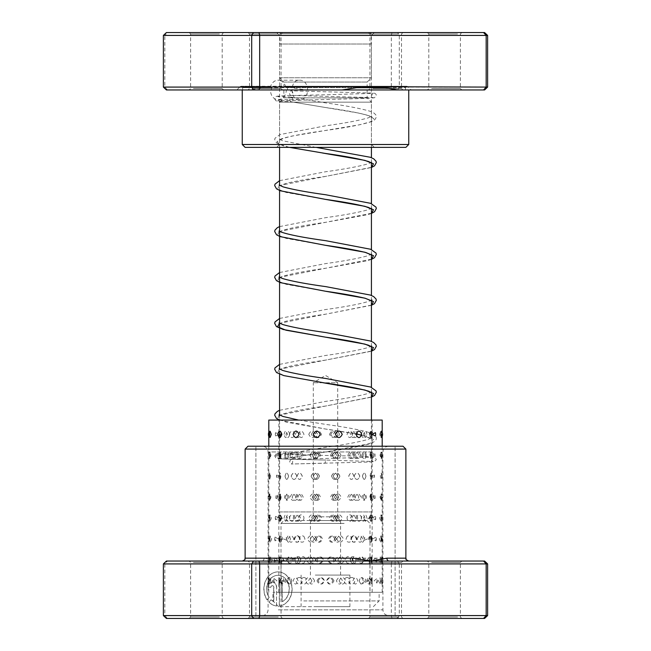 <?xml version="1.0" encoding="UTF-8"?>
<svg xmlns="http://www.w3.org/2000/svg" width="651" height="651" viewBox="0 0 651 651"><rect width="100%" height="100%" fill="white"/><g stroke="black" fill="none" stroke-linecap="round" stroke-linejoin="round"><path stroke-width="0.49" stroke-dasharray="3.25 2.44" d="M369.996 32.55L281.004 32.55L369.996 32.55L371.143 33.697L279.857 33.697L371.143 33.697L371.143 44.032L279.857 44.032L371.143 44.032M281.004 32.55L279.857 33.697L279.857 44.032M311.145 520.54L313.302 516.813L337.698 516.813L337.698 382.755L313.302 382.755L337.698 382.755L325.5 375.424L313.302 382.755L313.302 516.813L337.698 516.813L339.855 520.54L311.145 520.54L339.855 520.54M279.572 415.004L279.572 511.93L371.428 511.93L279.572 511.93A8.609 8.609 0 0 0 288.181 520.54L362.819 520.54L288.181 520.54M371.428 420.074L371.428 511.93A8.609 8.609 0 0 1 362.819 520.54M371.428 392.455L371.428 387.345M371.428 346.527L371.428 341.417M371.428 300.599L371.428 295.489M371.428 254.671L371.428 249.561M371.428 208.743L371.428 203.633M371.428 162.815L371.428 157.705M371.428 147.37L371.428 102.158L279.572 102.158L371.428 102.158L367.123 97.853L367.123 82.067L371.428 77.762L371.428 44.032L279.572 44.032L371.428 44.032M279.572 374.187L279.572 369.076M279.572 190.474L279.572 185.356M279.572 147.37L279.572 102.158L283.877 97.853L367.123 97.853L283.877 97.853L283.877 82.067L367.123 82.067L283.877 82.067L279.572 77.762L371.428 77.762L279.572 77.762L279.572 44.032M265.925 618.45L397.981 618.45L265.925 618.45M382.715 615.577L255.892 615.577L382.715 615.577M269.172 597.39L267.17 599.823A17.105 14.062 -90 0 1 265.356 581.668A17.105 14.062 -90 0 1 278.058 571.895A17.105 14.062 -90 0 1 292.096 588.146A17.105 14.062 -90 0 1 279.466 606.016L279.466 582.157L282.274 582.157L282.274 601.687A13.687 11.246 90 0 0 289.101 586.388A13.687 11.246 90 0 0 278.058 575.313A13.687 11.246 90 0 0 267.952 582.979A13.687 11.246 90 0 0 269.172 597.39L269.009 597.39A13.687 11.246 -90 0 1 267.789 582.979A13.687 11.246 -90 0 1 277.896 575.313A13.687 11.246 -90 0 1 288.93 586.388A13.687 11.246 -90 0 1 282.111 601.687L282.111 582.157L279.295 582.157L279.295 606.016A17.105 14.062 90 0 0 291.933 588.146A17.105 14.062 90 0 0 277.896 571.895A17.105 14.062 90 0 0 265.193 581.668A17.105 14.062 90 0 0 267.008 599.823L269.009 597.39M276.488 587.292A5.135 4.215 90 0 0 272.273 582.157A5.135 4.215 90 0 0 268.049 587.292L270.865 587.292A1.709 1.408 -90 0 1 273.672 587.292L273.672 601.687A13.687 11.246 -90 0 1 270.995 599.807L268.993 602.24A17.105 14.062 90 0 0 276.488 606.016L276.651 587.292L276.488 606.016M276.651 606.016A17.105 14.062 -90 0 1 269.156 602.24L271.158 599.807A13.687 11.246 90 0 0 273.835 601.687L273.835 587.292A1.709 1.408 90 0 0 271.028 587.292L268.212 587.292A5.135 4.215 -90 0 1 272.435 582.157L272.273 582.157M272.435 582.157A5.135 4.215 -90 0 1 276.651 587.292M484.58 561.04L297.523 561.04A2.873 0.968 -90 0 0 298.492 558.167L279.71 561.04L264.094 558.167L245.126 558.167M353.477 561.04L389.095 561.04M220.567 561.04L189.189 561.04L220.567 561.04M193.437 562.472L222.203 562.472L193.437 562.472M279.442 561.04L248.064 561.04L279.442 561.04M252.311 562.472L281.069 562.472L252.311 562.472M399.869 561.04L368.49 561.04L399.869 561.04M372.738 562.472L401.504 562.472L372.738 562.472M458.743 561.04L427.365 561.04L458.743 561.04M431.613 562.472L460.371 562.472L431.613 562.472M371.558 618.45L402.936 618.45L371.558 618.45M398.689 617.018L369.931 617.018L398.689 617.018M192.257 618.45L223.635 618.45L192.257 618.45M219.387 617.018L190.629 617.018L219.387 617.018M251.131 618.45L282.51 618.45L251.131 618.45M278.262 617.018L249.496 617.018L278.262 617.018M430.433 618.45L461.811 618.45L430.433 618.45M457.563 617.018L428.797 617.018L457.563 617.018M403.002 446.22L247.998 446.22M245.126 449.084L405.874 449.084M268.285 446.22L395.108 446.22L268.285 446.22M163.385 563.912L391.324 563.912L391.324 615.577L163.385 615.577M264.094 558.167A2.873 2.189 -90 0 1 261.905 561.04L167.445 561.04L164.833 563.912L164.833 615.577L167.445 618.45L484.58 618.45M487.615 615.577L391.324 615.577L391.983 618.45M391.983 561.04L391.324 563.912L399.307 563.912L399.307 615.577L397.631 618.45M397.631 561.04L399.307 563.912L487.615 563.912M167.445 561.04L166.42 561.04M166.42 618.45L167.445 618.45M273.599 446.22L388.655 446.22L273.599 446.22M377.401 615.577L262.345 615.577L377.401 615.577M291.2 459.403C289.296 460.941 289.321 462.47 291.274 464.008L291.298 464.008C293.178 462.47 293.153 460.941 291.2 459.403L373.308 457.189C372.339 455.985 370.891 461.535 373.308 461.494L325.98 460.07L324.898 463.227L291.274 464.008L371.29 461.982L374.284 461.681L376.286 459.687L375.082 457.279L373.967 456.937C369.41 456.318 345.225 455.887 326.265 455.472L277.692 454.032C279.043 453.544 280.052 458.475 277.692 458.337L291.379 457.686C289.361 456.156 289.272 454.626 291.103 453.096C293.121 454.626 293.219 456.156 291.379 457.686L277.936 458.28L280.711 458.882L325.98 460.07C305.034 459.622 281.102 459.183 277.033 458.581L275.926 458.239L274.714 455.838L275.861 454.154C277.155 453.706 275.048 453.633 291.07 453.096L291.103 453.096M361.614 435.161L373.422 439.36L369.833 443.559L325.638 451.965L291.42 457.686M289.516 147.37L283.169 145.775L276.431 142.829L274.689 139.648L274.982 138.256L280.036 134.554L325.272 125.871C344.591 123.185 358.839 120.541 368.027 117.929L371.867 116.122L371.867 117.229L368.368 115.536C359.311 112.9 344.965 110.214 325.321 107.496L291.005 101.743C293.031 100.205 293.121 98.675 291.282 97.145C289.264 98.675 289.166 100.205 291.005 101.743L359.678 113.233L370.256 116.106L374.016 118.978L370.386 121.851L359.922 124.715L291.819 136.092L281.159 138.915L277.009 141.731L279.971 144.546L289.622 147.362L322.514 153.001M316.101 147.37L282.591 140.762L279.133 139.086L279.133 140.193L285.643 137.589C295.302 135.229 308.647 132.853 325.663 130.46C346.495 127.62 361.582 124.732 370.924 121.786C373.91 121.029 375.708 119.328 376.311 116.684C376.644 115.805 375.757 114.519 373.633 112.843L370.281 111.337C360.76 108.481 345.909 105.665 325.712 102.899L291.282 97.145M291.152 90.831A2.295 1.627 -90 0 1 291.184 90.831A2.295 1.627 -90 0 1 292.779 93.15A2.295 1.627 -90 0 1 291.152 95.428A2.295 1.627 -90 0 1 291.119 95.428A2.295 1.627 -90 0 1 289.524 93.109A2.295 1.627 -90 0 1 291.152 90.831M279.417 415.216L277.554 418.658L286.147 422.108L325.345 429.001C342.361 431.393 355.698 433.769 365.357 436.121L371.867 438.733L371.867 437.627L368.409 439.303C359.344 441.956 344.957 444.641 325.248 447.375L291.07 453.096M366.887 434.339C365.895 430.067 364.796 430.067 363.6 434.339L363.616 434.86A6.03 6.03 0 0 1 363.6 434.339C364.788 438.603 365.886 438.603 366.887 434.339M363.616 433.81L363.6 434.339A6.03 6.03 0 0 1 363.616 433.81M374.895 456.685A6.03 6.03 0 0 0 375.066 455.261L374.895 453.837L371.306 455.261L374.895 456.685L375.057 455.261A6.03 6.03 0 0 0 374.895 453.837M366.423 455.261C365.382 450.997 364.251 450.997 363.014 455.261C364.243 459.533 365.382 459.533 366.423 455.261M374.366 477.273A6.03 6.03 0 0 0 374.463 476.19L374.366 475.108L370.582 476.19L374.366 477.273L374.463 476.19A6.03 6.03 0 0 0 374.366 475.108M365.935 476.19C364.853 471.918 363.681 471.918 362.412 476.19C363.681 480.462 364.853 480.462 365.935 476.19M373.837 497.12L373.82 496.607A6.03 6.03 0 0 1 373.837 497.12C372.6 492.791 371.265 492.791 369.833 497.12C371.265 501.441 372.6 501.441 373.837 497.12L373.82 497.624A6.03 6.03 0 0 0 373.837 497.12M365.423 497.12C364.308 492.848 363.103 492.848 361.793 497.12C363.095 501.384 364.308 501.384 365.423 497.12M373.194 518.041C371.908 513.72 370.533 513.72 369.068 518.041C370.541 522.371 371.916 522.371 373.194 518.041M364.902 518.041C363.746 513.777 362.501 513.777 361.159 518.041C362.493 522.314 363.746 522.314 364.902 518.041M372.527 538.971C371.208 534.642 369.792 534.642 368.287 538.971C369.792 543.292 371.208 543.292 372.527 538.971M364.357 538.971C363.168 534.699 361.883 534.699 360.508 538.971C361.883 543.243 363.16 543.243 364.357 538.971M371.843 559.901C370.476 555.572 369.019 555.572 367.481 559.901C369.027 564.222 370.484 564.222 371.843 559.901M363.795 559.901C362.566 555.628 361.248 555.628 359.84 559.901C361.248 564.165 362.566 564.165 363.795 559.901M371.135 580.822C369.727 576.501 368.238 576.501 366.651 580.822C368.238 585.143 369.735 585.143 371.135 580.822M363.217 580.822C361.956 576.55 360.605 576.55 359.157 580.822C361.004 576.501 362.786 576.501 364.495 580.822C362.778 585.143 360.996 585.143 359.14 580.822C360.597 585.094 361.948 585.094 363.217 580.822M381.632 437.586L381.632 431.092M371.973 434.339L371.461 431.108L370.997 434.339L371.461 437.562L371.973 434.339M381.82 455.261L381.47 452.046L380.599 455.261L381.47 458.483L381.82 455.261M371.876 455.261L371.265 452.071L370.769 455.261L371.265 458.459L371.876 455.261M381.673 476.19L381.283 473L380.306 476.19L381.283 479.38L381.673 476.19L381.299 479.388L380.33 476.19L381.299 472.992L381.689 476.19M371.754 476.19L371.037 473.033L370.517 476.19L371.037 479.348L371.754 476.19L371.054 479.356L370.541 476.19L371.054 473.025L371.77 476.19M381.494 497.12L381.071 493.963L379.981 497.12L381.071 500.277L381.494 497.12M371.615 497.12L370.777 494.003L370.248 497.12L370.777 500.237L371.615 497.12M381.291 518.041L380.843 514.925L379.631 518.041L380.843 521.166L381.291 518.041M371.461 518.041L370.5 514.974L369.955 518.041L370.5 521.109L371.461 518.041M381.063 538.971L380.599 535.895L379.264 538.971L380.599 542.047L381.063 538.971M371.273 538.971L370.191 535.952L369.638 538.971L370.191 541.982L371.273 538.971M380.811 559.901L380.33 556.865L378.866 559.901L380.33 562.928L380.811 559.901M371.07 559.901L369.866 556.947L369.304 559.901L369.866 562.846L371.07 559.901M380.534 580.822L380.038 577.844L378.443 580.822L380.038 583.801L380.534 580.822M370.85 580.822L369.508 577.942L368.954 580.822L369.508 583.711L370.85 580.822M379.663 434.339L380.868 431.214L381.315 434.339L380.868 437.464L379.663 434.339M369.98 434.339L370.525 431.263L371.469 434.339L370.525 437.407L369.98 434.339M380.013 455.261L381.095 452.103L381.51 455.261L381.095 458.426L380.013 455.261M370.273 455.261L370.801 452.144L371.631 455.261L370.801 458.385L370.273 455.261M380.623 497.12L381.486 493.889L381.486 500.342L380.623 497.12M370.785 497.12L371.282 493.914L371.884 497.12L371.282 500.318L370.785 497.12M380.9 518.041L381.649 514.795L381.649 521.296L380.9 518.041M371.013 518.041L371.477 514.811L371.981 518.041L371.477 521.272L371.013 518.041M381.144 538.971L381.787 535.7L381.787 542.242L381.144 538.971M371.225 538.971L371.656 535.716L371.656 542.226L371.225 538.971M381.364 559.901C381.738 555.572 381.991 555.572 382.129 559.901C381.991 564.222 381.73 564.222 381.364 559.901C381.738 555.572 381.991 555.572 382.129 559.901C381.991 564.222 381.73 564.222 381.364 559.901M371.412 559.901C371.754 555.628 371.99 555.628 372.103 559.901C371.99 564.165 371.754 564.165 371.412 559.901C371.754 555.628 371.99 555.628 372.103 559.901C371.99 564.165 371.754 564.165 371.412 559.901M381.559 580.822C381.877 576.501 382.088 576.501 382.17 580.822C382.08 585.143 381.877 585.143 381.559 580.822C381.877 576.501 382.088 576.501 382.17 580.822C382.08 585.143 381.877 585.143 381.559 580.822M371.575 580.822C371.876 576.55 372.063 576.55 372.136 580.822C372.063 585.094 371.876 585.094 371.575 580.822C371.876 576.55 372.063 576.55 372.136 580.822C372.063 585.094 371.876 585.094 371.575 580.822M369.133 434.339C370.606 430.01 371.973 430.01 373.251 434.339C371.973 438.66 370.606 438.66 369.133 434.339M361.215 434.339C362.55 430.067 363.795 430.067 364.951 434.339C363.803 438.603 362.558 438.603 361.215 434.339M369.898 455.261C371.33 450.94 372.657 450.94 373.894 455.261L373.869 455.846A6.03 6.03 0 0 0 373.894 455.261C372.657 459.59 371.33 459.59 369.898 455.261M373.869 454.675L373.894 455.261A6.03 6.03 0 0 0 373.869 454.675M361.85 455.261C363.152 450.997 364.357 450.997 365.471 455.261C364.365 459.533 363.152 459.533 361.85 455.261M370.647 476.19L374.415 475.067L374.415 477.313L370.647 476.19M362.461 476.19C363.73 471.918 364.902 471.918 365.976 476.19C364.902 480.462 363.73 480.462 362.461 476.19M371.363 497.12L374.943 495.663L374.943 498.568L371.363 497.12M363.063 497.12C364.291 492.848 365.423 492.848 366.464 497.12C365.431 501.384 364.3 501.384 363.063 497.12M372.071 518.041L375.456 516.341L375.456 519.742L372.071 518.041M363.649 518.041L363.681 517.431A6.03 6.03 0 0 0 363.649 518.041C364.837 513.777 365.935 513.777 366.928 518.041C365.935 522.314 364.845 522.314 363.649 518.041A6.03 6.03 0 0 0 363.673 518.652L363.649 518.041M372.746 538.971L375.952 537.059L375.952 540.875L372.746 538.971M364.324 537.783A6.03 6.03 0 0 0 364.21 538.971L364.324 537.783L367.376 538.971L364.324 540.159L364.21 538.971A6.03 6.03 0 0 0 364.324 540.159M373.405 559.901L376.441 557.817L376.441 561.976L373.405 559.901M364.951 558.363A6.03 6.03 0 0 0 364.755 559.901L364.951 558.363L367.807 559.901L364.951 561.431L364.755 559.901A6.03 6.03 0 0 0 364.951 561.431M374.04 580.822L376.905 578.593L376.905 583.052L374.04 580.822M365.545 579.024A6.03 6.03 0 0 0 365.276 580.822L365.545 579.024L368.214 580.822L365.545 582.621L365.292 580.822A6.03 6.03 0 0 0 365.545 582.621M351.963 434.339C354.014 430.01 355.999 430.01 357.92 434.339C355.991 438.66 354.006 438.66 351.963 434.339M347.016 434.339C348.871 430.067 350.677 430.067 352.419 434.339C350.677 438.603 348.879 438.603 347.016 434.339M353.029 455.261C355.055 450.94 357.017 450.94 358.913 455.261C357.008 459.59 355.047 459.59 353.029 455.261M347.894 455.261C349.733 450.997 351.507 450.997 353.224 455.261C351.516 459.533 349.733 459.533 347.894 455.261M354.079 476.19C356.081 471.869 358.017 471.869 359.881 476.19C358.009 480.511 356.073 480.511 354.079 476.19M348.765 476.19C350.58 471.918 352.329 471.918 354.022 476.19C352.337 480.462 350.588 480.462 348.765 476.19M355.12 497.12C357.098 492.791 359.002 492.791 360.833 497.12C358.994 501.441 357.09 501.441 355.12 497.12M349.62 497.12C351.41 492.848 353.143 492.848 354.803 497.12C353.143 501.384 351.418 501.384 349.62 497.12M356.146 518.041C358.099 513.72 359.97 513.72 361.777 518.041C359.962 522.371 358.091 522.371 356.146 518.041M350.466 518.041C352.24 513.777 353.941 513.777 355.576 518.041C353.941 522.314 352.24 522.314 350.466 518.041M357.163 538.971C359.083 534.642 360.931 534.642 362.697 538.971C360.923 543.292 359.075 543.292 357.163 538.971M351.304 538.971C353.045 534.699 354.722 534.699 356.325 538.971C354.73 543.243 353.054 543.243 351.304 538.971M358.156 559.901C360.052 555.572 361.866 555.572 363.608 559.901C361.858 564.222 360.044 564.222 358.156 559.901M352.134 559.901C353.843 555.628 355.495 555.628 357.065 559.901C355.503 564.165 353.851 564.165 352.134 559.901M352.94 580.822C354.632 576.55 356.252 576.55 357.798 580.822C356.26 585.094 354.64 585.094 352.94 580.822M330.765 434.339C333.084 430.01 335.379 430.01 337.657 434.339C335.371 438.66 333.076 438.66 330.765 434.339M329.536 434.339C331.636 430.067 333.719 430.067 335.786 434.339C333.727 438.611 331.644 438.611 329.536 434.339M331.969 455.261C334.28 450.94 336.575 450.94 338.837 455.261C336.567 459.59 334.272 459.59 331.969 455.261M330.529 455.261C332.62 450.997 334.695 450.997 336.762 455.261C334.704 459.533 332.628 459.533 330.529 455.261M333.174 476.19C335.477 471.869 337.755 471.869 340.009 476.19C337.747 480.511 335.468 480.511 333.174 476.19M331.522 476.19C333.605 471.918 335.68 471.918 337.723 476.19C335.688 480.462 333.613 480.462 331.522 476.19M334.37 497.12C336.665 492.791 338.935 492.791 341.181 497.12C338.927 501.441 336.657 501.441 334.37 497.12M332.506 497.12C334.59 492.848 336.648 492.848 338.683 497.12C336.657 501.384 334.598 501.384 332.506 497.12M335.566 518.041C337.853 513.72 340.115 513.72 342.345 518.041C340.107 522.371 337.845 522.371 335.566 518.041M333.491 518.041C335.566 513.777 337.617 513.777 339.635 518.041C337.625 522.314 335.574 522.314 333.491 518.041M336.754 538.971C339.033 534.642 341.279 534.642 343.492 538.971C341.27 543.292 339.025 543.292 336.754 538.971M334.468 538.971C336.534 534.699 338.577 534.699 340.587 538.971C338.585 543.243 336.543 543.243 334.468 538.971M337.942 559.901C340.213 555.572 342.442 555.572 344.639 559.901C342.434 564.222 340.204 564.222 337.942 559.901M335.444 559.901C337.503 555.628 339.529 555.628 341.523 559.901C339.537 564.165 337.511 564.165 335.444 559.901M339.122 580.822C341.376 576.501 343.598 576.501 345.779 580.822C343.59 585.143 341.368 585.143 339.122 580.822M336.421 580.822C338.463 576.55 340.473 576.55 342.459 580.822C340.481 585.094 338.471 585.094 336.421 580.822M308.761 434.339C310.999 430.01 313.253 430.01 315.54 434.339C313.245 438.66 310.991 438.66 308.761 434.339M311.447 434.339C313.465 430.067 315.515 430.067 317.598 434.339C315.523 438.611 313.473 438.611 311.447 434.339M309.925 455.261C312.171 450.94 314.441 450.94 316.736 455.261C314.433 459.59 312.163 459.59 309.925 455.261M312.399 455.261C314.433 450.997 316.492 450.997 318.583 455.261C316.5 459.533 314.433 459.533 312.399 455.261M311.088 476.19C313.351 471.869 315.637 471.869 317.932 476.19C315.629 480.511 313.343 480.511 311.088 476.19M313.359 476.19C315.401 471.918 317.468 471.918 319.568 476.19C317.476 480.462 315.409 480.462 313.359 476.19M312.268 497.12C314.539 492.791 316.834 492.791 319.136 497.12C316.817 501.441 314.531 501.441 312.268 497.12M314.327 497.12C316.378 492.848 318.453 492.848 320.561 497.12C318.461 501.384 316.386 501.384 314.327 497.12M313.448 518.041C315.735 513.72 318.03 513.72 320.341 518.041C318.022 522.371 315.719 522.371 313.448 518.041M315.296 518.041C317.354 513.777 319.446 513.777 321.553 518.041C319.454 522.314 317.363 522.314 315.296 518.041M314.636 538.971C316.931 534.642 319.234 534.642 321.553 538.971C319.226 543.292 316.915 543.292 314.636 538.971M316.272 538.971C318.339 534.699 320.43 534.699 322.546 538.971C320.438 543.243 318.347 543.243 316.272 538.971M315.825 559.901C318.127 555.572 320.438 555.572 322.758 559.901C320.43 564.222 318.119 564.222 315.825 559.901M317.249 559.901C319.332 555.628 321.423 555.628 323.539 559.901C321.431 564.165 319.34 564.165 317.249 559.901M317.021 580.822C319.332 576.501 321.651 576.501 323.97 580.822C321.643 585.143 319.324 585.143 317.021 580.822M318.233 580.822C320.316 576.55 322.416 576.55 324.54 580.822C322.424 585.094 320.325 585.094 318.233 580.822M289.304 434.339C291.111 430.01 292.991 430.01 294.944 434.339C292.991 438.66 291.119 438.66 289.304 434.339M295.497 434.339C297.125 430.067 298.833 430.067 300.607 434.339C298.833 438.603 297.133 438.603 295.497 434.339M290.248 455.261C292.087 450.94 293.992 450.94 295.969 455.261C293.992 459.59 292.087 459.59 290.248 455.261M296.262 455.261C297.922 450.997 299.655 450.997 301.454 455.261C299.663 459.533 297.93 459.533 296.262 455.261M291.2 476.19C293.072 471.861 295.009 471.861 297.011 476.19C295.009 480.511 293.072 480.511 291.2 476.19M297.051 476.19C298.736 471.918 300.493 471.918 302.316 476.19C300.502 480.462 298.744 480.462 297.051 476.19M292.177 497.12C294.073 492.791 296.034 492.791 298.06 497.12C296.042 501.441 294.073 501.441 292.177 497.12M297.841 497.12C299.558 492.848 301.34 492.848 303.187 497.12C301.348 501.384 299.566 501.384 297.841 497.12M293.162 518.041C295.09 513.72 297.084 513.72 299.126 518.041C297.084 522.371 295.09 522.371 293.162 518.041M303.911 516.951L303.911 519.14C301.592 522.305 299.842 521.947 298.654 518.041C299.834 514.144 301.592 513.777 303.911 516.951M299.257 536.57L300.209 538.971L299.257 541.372C296.62 543.048 294.927 542.242 294.171 538.971C294.927 535.692 296.62 534.894 299.257 536.57M303.911 536.383L304.953 538.971L303.911 541.559C301.478 542.91 299.997 542.047 299.476 538.971C299.997 535.895 301.47 535.032 303.911 536.383M299.257 556.776L301.299 559.901L299.257 563.025C296.937 563.563 295.587 562.521 295.188 559.901C295.578 557.272 296.937 556.231 299.257 556.776M303.911 556.735L305.856 559.901L303.911 563.058C301.763 563.449 300.567 562.391 300.306 559.901C300.567 557.402 301.763 556.353 303.911 556.735M299.257 577.494C301.12 577.649 302.17 578.763 302.398 580.822C302.17 582.881 301.12 583.996 299.257 584.159C297.426 583.996 296.417 582.881 296.213 580.822C296.408 578.763 297.426 577.657 299.257 577.494M303.911 577.494C305.661 577.722 306.613 578.837 306.759 580.822C306.613 582.808 305.661 583.923 303.911 584.159C302.186 583.923 301.275 582.808 301.153 580.822C301.275 578.837 302.186 577.73 303.911 577.494M275.365 434.339L275.585 432.655L278.994 434.339L275.585 436.015L275.365 434.339M284.113 434.339C285.105 430.067 286.204 430.067 287.4 434.339L287.384 434.86A6.03 6.03 0 0 0 287.4 434.339C286.212 438.603 285.114 438.603 284.113 434.339M287.384 433.81L287.4 434.339A6.03 6.03 0 0 0 287.384 433.81M276.105 453.837A6.03 6.03 0 0 0 275.934 455.261L276.105 453.837L279.694 455.261L276.105 456.685L275.943 455.261A6.03 6.03 0 0 0 276.105 456.685M284.577 455.261C285.618 450.997 286.749 450.997 287.986 455.261C286.757 459.533 285.618 459.533 284.577 455.261M276.634 475.108A6.03 6.03 0 0 0 276.537 476.19L276.634 475.108L280.418 476.19L276.634 477.273L276.537 476.19A6.03 6.03 0 0 0 276.634 477.273M285.065 476.19C286.147 471.918 287.319 471.918 288.588 476.19C287.319 480.462 286.147 480.462 285.065 476.19M277.163 497.12L277.18 496.607A6.03 6.03 0 0 0 277.163 497.12C278.4 492.791 279.735 492.791 281.167 497.12C279.735 501.441 278.4 501.441 277.163 497.12A6.03 6.03 0 0 0 277.18 497.624L277.163 497.12M285.577 497.12C286.692 492.848 287.897 492.848 289.207 497.12C287.905 501.384 286.692 501.384 285.577 497.12M277.806 518.041C279.092 513.72 280.467 513.72 281.932 518.041C280.459 522.371 279.084 522.371 277.806 518.041M286.098 518.041C287.254 513.777 288.499 513.777 289.841 518.041C288.507 522.314 287.254 522.314 286.098 518.041M278.473 538.971C279.792 534.642 281.208 534.642 282.713 538.971C281.208 543.292 279.792 543.292 278.473 538.971M286.643 538.971C287.832 534.699 289.117 534.699 290.492 538.971C289.117 543.243 287.84 543.243 286.643 538.971M279.157 559.901C280.524 555.572 281.981 555.572 283.519 559.901C281.973 564.222 280.516 564.222 279.157 559.901M287.205 559.901C288.434 555.628 289.752 555.628 291.16 559.901C289.752 564.165 288.434 564.165 287.205 559.901M279.865 580.822C281.273 576.501 282.762 576.501 284.349 580.822C282.762 585.143 281.265 585.143 279.865 580.822M287.783 580.822C289.044 576.55 290.395 576.55 291.843 580.822C289.996 576.501 288.214 576.501 286.505 580.822C288.222 585.143 290.004 585.143 291.86 580.822C290.403 585.094 289.052 585.094 287.783 580.822M269.05 434.339L269.368 431.092L270.124 434.339L269.368 437.586L269.05 434.339M279.027 434.339L279.539 431.108L280.003 434.339L279.539 437.562L279.027 434.339M269.18 455.261L269.53 452.046L270.401 455.261L269.53 458.483L269.18 455.261M279.124 455.261L279.735 452.071L280.231 455.261L279.735 458.459L279.124 455.261M269.327 476.19L269.717 473L270.694 476.19L269.717 479.38L270.67 476.19L269.701 472.992L269.701 479.388L269.327 476.19M279.246 476.19L279.963 473.033L280.483 476.19L279.963 479.348L279.246 476.19L279.946 479.356L280.459 476.19L279.946 473.025L279.23 476.19M269.506 497.12L269.929 493.963L271.019 497.12L269.929 500.277L269.506 497.12M279.385 497.12L280.223 494.003L280.752 497.12L280.223 500.237L279.385 497.12M269.709 518.041L270.157 514.925L271.369 518.041L270.157 521.166L269.709 518.041M279.539 518.041L280.5 514.974L281.045 518.041L280.5 521.109L279.539 518.041M269.937 538.971L270.401 535.895L271.736 538.971L270.401 542.047L269.937 538.971M279.727 538.971L280.809 535.952L281.362 538.971L280.809 541.982L279.727 538.971M270.189 559.901L270.67 556.865L272.134 559.901L270.67 562.928L270.189 559.901M279.93 559.901L281.134 556.947L281.696 559.901L281.134 562.846L279.93 559.901M270.466 580.822L270.962 577.844L272.557 580.822L270.962 583.801L270.466 580.822M280.15 580.822L281.492 577.942L282.046 580.822L281.492 583.711L280.15 580.822M270.132 431.214L269.685 434.339L270.132 437.464M281.02 434.339L280.475 431.263L279.531 434.339L280.475 437.407L281.02 434.339M270.987 455.261L269.905 452.103L269.49 455.261L269.905 458.426L270.987 455.261M280.727 455.261L280.199 452.144L279.369 455.261L280.199 458.385L280.727 455.261M270.377 497.12L269.514 493.889L269.514 500.342L270.377 497.12M280.215 497.12L279.718 493.914L279.116 497.12L279.718 500.318L280.215 497.12M270.1 518.041L269.351 514.795L269.351 521.296L270.1 518.041M279.987 518.041L279.523 514.811L279.019 518.041L279.523 521.272L279.987 518.041M269.856 538.971L269.213 535.7L269.213 542.242L269.856 538.971M279.775 538.971L279.344 535.716L279.344 542.226L279.775 538.971M269.636 559.901C269.262 555.572 269.009 555.572 268.871 559.901C269.009 564.222 269.27 564.222 269.636 559.901C269.262 555.572 269.009 555.572 268.871 559.901C269.009 564.222 269.27 564.222 269.636 559.901M279.588 559.901C279.246 555.628 279.01 555.628 278.897 559.901C279.01 564.165 279.246 564.165 279.588 559.901C279.246 555.628 279.01 555.628 278.897 559.901C279.01 564.165 279.246 564.165 279.588 559.901M269.441 580.822C269.123 576.501 268.912 576.501 268.83 580.822C268.92 585.143 269.123 585.143 269.441 580.822C269.123 576.501 268.912 576.501 268.83 580.822C268.92 585.143 269.123 585.143 269.441 580.822M279.425 580.822C279.124 576.55 278.937 576.55 278.864 580.822C278.937 585.094 279.124 585.094 279.425 580.822C279.124 576.55 278.937 576.55 278.864 580.822C278.937 585.094 279.124 585.094 279.425 580.822M289.785 434.339C288.45 430.067 287.205 430.067 286.049 434.339C287.197 438.603 288.442 438.603 289.785 434.339M281.102 455.261C279.67 450.94 278.343 450.94 277.106 455.261L277.131 455.846A6.03 6.03 0 0 1 277.106 455.261C278.343 459.59 279.67 459.59 281.102 455.261M277.131 454.675L277.106 455.261A6.03 6.03 0 0 1 277.131 454.675M289.15 455.261C287.848 450.997 286.643 450.997 285.529 455.261C286.635 459.533 287.848 459.533 289.15 455.261M280.353 476.19L276.585 475.067L276.585 477.313L280.353 476.19M288.539 476.19C287.27 471.918 286.098 471.918 285.024 476.19C286.098 480.462 287.27 480.462 288.539 476.19M279.637 497.12L276.057 495.663L276.057 498.568L279.637 497.12M287.937 497.12C286.709 492.848 285.577 492.848 284.536 497.12C285.569 501.384 286.7 501.384 287.937 497.12M278.929 518.041L275.544 516.341L275.544 519.742L278.929 518.041M287.351 518.041L287.319 517.431A6.03 6.03 0 0 1 287.351 518.041C286.163 513.777 285.065 513.777 284.072 518.041C285.065 522.314 286.155 522.314 287.351 518.041L287.319 518.652A6.03 6.03 0 0 0 287.351 518.041M278.254 538.971L275.048 537.059L275.048 540.875L278.254 538.971M286.676 540.159A6.03 6.03 0 0 0 286.79 538.971L286.676 537.783L283.624 538.971L286.676 540.159L286.79 538.971A6.03 6.03 0 0 0 286.676 537.783M277.595 559.901L274.559 557.817L274.559 561.976L277.595 559.901M286.049 561.431A6.03 6.03 0 0 0 286.245 559.901L286.049 558.363L283.193 559.901L286.049 561.431L286.245 559.901A6.03 6.03 0 0 0 286.049 558.363M276.96 580.822L274.095 578.593L274.095 583.052L276.96 580.822M285.455 582.621A6.03 6.03 0 0 0 285.724 580.822L285.455 579.024L282.786 580.822L285.455 582.621L285.708 580.822A6.03 6.03 0 0 0 285.455 579.024M303.984 434.339C302.129 430.067 300.323 430.067 298.581 434.339C300.323 438.603 302.121 438.603 303.984 434.339M297.971 455.261C295.945 450.94 293.983 450.94 292.087 455.261C293.992 459.59 295.953 459.59 297.971 455.261M303.106 455.261C301.267 450.997 299.493 450.997 297.776 455.261C299.484 459.533 301.267 459.533 303.106 455.261M296.921 476.19C294.919 471.869 292.983 471.869 291.119 476.19C292.991 480.511 294.927 480.511 296.921 476.19M302.235 476.19C300.42 471.918 298.671 471.918 296.978 476.19C298.663 480.462 300.412 480.462 302.235 476.19M295.88 497.12C293.902 492.791 291.998 492.791 290.167 497.12C292.006 501.441 293.91 501.441 295.88 497.12M301.38 497.12C299.59 492.848 297.857 492.848 296.197 497.12C297.857 501.384 299.582 501.384 301.38 497.12M294.854 518.041C292.901 513.72 291.03 513.72 289.223 518.041C291.038 522.371 292.909 522.371 294.854 518.041M300.534 518.041C298.76 513.777 297.059 513.777 295.424 518.041C297.059 522.314 298.76 522.314 300.534 518.041M293.837 538.971C291.917 534.642 290.069 534.642 288.303 538.971C290.077 543.292 291.925 543.292 293.837 538.971M299.696 538.971C297.955 534.699 296.278 534.699 294.675 538.971C296.27 543.243 297.946 543.243 299.696 538.971M292.844 559.901C290.948 555.572 289.134 555.572 287.392 559.901C289.142 564.222 290.956 564.222 292.844 559.901M298.866 559.901C297.157 555.628 295.505 555.628 293.935 559.901C295.497 564.165 297.149 564.165 298.866 559.901M298.06 580.822C296.368 576.55 294.748 576.55 293.202 580.822C294.74 585.094 296.36 585.094 298.06 580.822M321.464 434.339C319.364 430.067 317.281 430.067 315.214 434.339C317.273 438.611 319.356 438.611 321.464 434.339M319.031 455.261C316.72 450.94 314.425 450.94 312.163 455.261C314.433 459.59 316.728 459.59 319.031 455.261M320.471 455.261C318.38 450.997 316.305 450.997 314.238 455.261C316.296 459.533 318.372 459.533 320.471 455.261M317.826 476.19C315.523 471.869 313.245 471.869 310.991 476.19C313.253 480.511 315.532 480.511 317.826 476.19M319.478 476.19C317.395 471.918 315.32 471.918 313.277 476.19C315.312 480.462 317.387 480.462 319.478 476.19M316.63 497.12C314.335 492.791 312.065 492.791 309.819 497.12C312.073 501.441 314.343 501.441 316.63 497.12M318.494 497.12C316.41 492.848 314.352 492.848 312.317 497.12C314.343 501.384 316.402 501.384 318.494 497.12M315.434 518.041C313.147 513.72 310.885 513.72 308.655 518.041C310.893 522.371 313.155 522.371 315.434 518.041M317.509 518.041C315.434 513.777 313.383 513.777 311.365 518.041C313.375 522.314 315.426 522.314 317.509 518.041M314.246 538.971C311.967 534.642 309.721 534.642 307.508 538.971C309.73 543.292 311.975 543.292 314.246 538.971M316.532 538.971C314.466 534.699 312.423 534.699 310.413 538.971C312.415 543.243 314.457 543.243 316.532 538.971M313.058 559.901C310.787 555.572 308.558 555.572 306.361 559.901C308.566 564.222 310.796 564.222 313.058 559.901M315.556 559.901C313.497 555.628 311.471 555.628 309.477 559.901C311.463 564.165 313.489 564.165 315.556 559.901M311.878 580.822C309.624 576.501 307.402 576.501 305.221 580.822C307.41 585.143 309.632 585.143 311.878 580.822M314.579 580.822C312.537 576.55 310.527 576.55 308.541 580.822C310.519 585.094 312.529 585.094 314.579 580.822M339.553 434.339C337.535 430.067 335.485 430.067 333.402 434.339C335.477 438.611 337.527 438.611 339.553 434.339M341.075 455.261C338.829 450.94 336.559 450.94 334.264 455.261C336.567 459.59 338.837 459.59 341.075 455.261M338.601 455.261C336.567 450.997 334.508 450.997 332.417 455.261C334.5 459.533 336.567 459.533 338.601 455.261M339.912 476.19C337.649 471.869 335.363 471.869 333.068 476.19C335.371 480.511 337.657 480.511 339.912 476.19M337.641 476.19C335.599 471.918 333.532 471.918 331.432 476.19C333.524 480.462 335.59 480.462 337.641 476.19M338.732 497.12C336.461 492.791 334.166 492.791 331.864 497.12C334.183 501.441 336.469 501.441 338.732 497.12M336.673 497.12C334.622 492.848 332.547 492.848 330.439 497.12C332.539 501.384 334.614 501.384 336.673 497.12M337.552 518.041C335.265 513.72 332.97 513.72 330.659 518.041C332.978 522.371 335.281 522.371 337.552 518.041M335.704 518.041C333.646 513.777 331.554 513.777 329.447 518.041C331.546 522.314 333.637 522.314 335.704 518.041M336.364 538.971C334.069 534.642 331.766 534.642 329.447 538.971C331.774 543.292 334.085 543.292 336.364 538.971M334.728 538.971C332.661 534.699 330.57 534.699 328.454 538.971C330.562 543.243 332.653 543.243 334.728 538.971M335.175 559.901C332.873 555.572 330.562 555.572 328.242 559.901C330.57 564.222 332.881 564.222 335.175 559.901M333.751 559.901C331.668 555.628 329.577 555.628 327.461 559.901C329.569 564.165 331.66 564.165 333.751 559.901M333.979 580.822C331.668 576.501 329.349 576.501 327.03 580.822C329.357 585.143 331.676 585.143 333.979 580.822M332.767 580.822C330.684 576.55 328.584 576.55 326.46 580.822C328.576 585.094 330.675 585.094 332.767 580.822M355.503 434.339C353.875 430.067 352.167 430.067 350.393 434.339C352.167 438.603 353.867 438.603 355.503 434.339M360.752 455.261C358.913 450.94 357.008 450.94 355.031 455.261C357.008 459.59 358.913 459.59 360.752 455.261M354.738 455.261C353.078 450.997 351.345 450.997 349.546 455.261C351.337 459.533 353.07 459.533 354.738 455.261M359.8 476.19C357.928 471.861 355.991 471.861 353.989 476.19C355.991 480.511 357.928 480.511 359.8 476.19M353.949 476.19C352.264 471.918 350.507 471.918 348.684 476.19C350.498 480.462 352.256 480.462 353.949 476.19M358.823 497.12C356.927 492.791 354.966 492.791 352.94 497.12C354.958 501.441 356.927 501.441 358.823 497.12M353.159 497.12C351.442 492.848 349.66 492.848 347.813 497.12C349.652 501.384 351.434 501.384 353.159 497.12M357.838 518.041C355.91 513.72 353.916 513.72 351.874 518.041C353.916 522.371 355.91 522.371 357.838 518.041M347.089 516.951L347.089 519.14C349.408 522.305 351.158 521.947 352.346 518.041C351.166 514.144 349.408 513.777 347.089 516.951M351.743 536.57L350.791 538.971L351.743 541.372C354.38 543.048 356.073 542.242 356.829 538.971C356.073 535.692 354.38 534.894 351.743 536.57M347.089 536.383L346.047 538.971L347.089 541.559C349.522 542.91 351.003 542.047 351.524 538.971C351.003 535.895 349.53 535.032 347.089 536.383M351.743 556.776L349.701 559.901L351.743 563.025C354.063 563.563 355.413 562.521 355.812 559.901C355.422 557.272 354.063 556.231 351.743 556.776M347.089 556.735L345.144 559.901L347.089 563.058C349.237 563.449 350.433 562.391 350.694 559.901C350.433 557.402 349.237 556.353 347.089 556.735M351.743 577.494C349.88 577.657 348.83 578.763 348.602 580.822C348.83 582.881 349.88 583.988 351.743 584.159C353.574 583.996 354.583 582.881 354.787 580.822C354.583 578.763 353.574 577.657 351.743 577.494M347.089 577.494C345.339 577.73 344.387 578.837 344.241 580.822C344.387 582.808 345.339 583.923 347.089 584.159C348.806 583.923 349.725 582.808 349.847 580.822C349.725 578.837 348.806 577.722 347.089 577.494M347.089 420.074L278.856 420.074L347.089 420.074M347.089 592.304L278.856 592.304L347.089 592.304M375.415 436.015L375.635 434.339M299.257 592.304L382.194 592.304L299.257 592.304M268.806 420.074L382.194 420.074M299.338 80.203C310.332 79.593 310.332 100.327 299.338 99.717C289.646 100.327 289.622 79.609 299.338 80.203L278.075 80.203A9.757 8.024 -90 0 1 285.651 86.754L305.986 89.96L484.58 89.96M166.42 89.96L250.472 89.96L270.604 86.428L271.516 87.682L242.579 87.682L241.139 86.249L270.604 86.428A9.757 8.024 -90 0 1 278.075 80.203M271.516 87.682L271.304 89.96L270.385 89.96C270.751 95.892 273.314 99.147 278.075 99.717C283.055 99.147 285.838 95.892 286.424 89.96L305.986 89.96M299.338 99.717L278.075 99.717M271.304 89.96L405.459 89.96L287.596 89.96L287.351 87.682L285.651 86.754M387.076 87.682L405.459 87.682L406.891 86.249L286.115 86.249L285.675 86.673L407.908 86.673L411.196 89.96M279.442 89.96L248.064 89.96L279.442 89.96M252.311 88.528L281.069 88.528L252.311 88.528M220.567 89.96L189.189 89.96L220.567 89.96M193.437 88.528L222.203 88.528L193.437 88.528M458.743 89.96L427.365 89.96L458.743 89.96M431.613 88.528L460.371 88.528L431.613 88.528M399.869 89.96L368.49 89.96L399.869 89.96M372.738 88.528L401.504 88.528L372.738 88.528M430.433 32.55L461.811 32.55L430.433 32.55M457.563 33.982L428.797 33.982L457.563 33.982M251.131 32.55L282.51 32.55L251.131 32.55M278.262 33.982L249.496 33.982L278.262 33.982M192.257 32.55L223.635 32.55L192.257 32.55M219.387 33.982L190.629 33.982L219.387 33.982M371.558 32.55L402.936 32.55L371.558 32.55M398.689 33.982L369.931 33.982L398.689 33.982M365.61 147.37L276.699 147.37L365.61 147.37M287.75 144.498L371.428 144.498L287.75 144.498M245.126 147.37L405.874 147.37M408.747 144.498L242.253 144.498M285.39 32.55L374.301 32.55L285.39 32.55M363.25 35.423L279.572 35.423L363.25 35.423M250.472 89.96L270.385 89.96M265.608 87.088L164.833 87.088L164.833 35.423L487.615 35.423M487.615 87.088L391.324 87.088L391.324 35.423L391.983 32.55L166.42 32.55M391.983 89.96L391.324 87.088L287.579 87.088M163.385 35.423L164.833 35.423L167.445 32.55M167.445 89.96L164.833 87.088L163.385 87.088M397.631 89.96L399.307 87.088L399.307 35.423L397.631 32.55L391.983 32.55M484.58 32.55L397.631 32.55M286.424 89.96L287.596 89.96M308.078 520.54L367.123 520.54L308.078 520.54M344.127 523.412L281.004 523.412L344.127 523.412M345.844 606.659L278.644 606.659L345.844 606.659M303.773 600.914L379.118 600.914L303.773 600.914M319.193 575.085L340.571 575.085L319.193 575.085M319.193 520.54L340.571 520.54L319.193 520.54M315.287 606.659L349.896 606.659L315.287 606.659M315.287 575.085L349.896 575.085L315.287 575.085M348.244 592.304L272.907 592.304L348.244 592.304M344.127 592.304L281.004 592.304L344.127 592.304M405.874 558.167L298.492 558.167M372.681 451.957L268.09 451.957L372.681 451.957M278.319 609.841L382.91 609.841L278.319 609.841M371.428 167.331L279.572 185.502M279.417 185.568L277.554 189.018L286.155 192.468L325.37 199.361M371.428 213.259L279.572 231.43M279.417 231.496L277.554 234.946L286.139 238.388L325.313 245.281M371.428 259.188L279.572 277.359M279.417 277.424L277.554 280.874L286.155 284.324L325.362 291.217M371.428 305.116L279.572 323.287M371.428 351.044L279.572 369.215M279.417 369.288L277.456 372.632L285.423 375.985L322.806 382.682M371.428 396.972L279.572 415.143M279.466 420.074L325.345 429.001L356.073 434.005M298.663 420.074L325.736 424.403C346.576 427.243 361.655 430.14 370.964 433.086L376.018 436.788L376.311 438.18C376.579 440.597 373.755 442.639 367.831 444.308C357.879 446.887 343.809 449.434 325.638 451.965L291.379 457.686M242.579 89.96L242.579 87.682L355.12 87.682M405.459 89.96L405.459 87.682L287.351 87.682M379.981 86.673L407.908 86.673L406.891 86.249L241.139 86.249L240.129 86.673L362.9 86.673M268.057 86.673L240.129 86.673L236.834 89.96M395.108 615.577L395.108 446.22L395.108 615.577L397.981 618.45M223.635 618.45L222.203 617.018L222.203 562.472L223.635 561.04M282.51 618.45L281.069 617.018L281.069 562.472L282.51 561.04M402.936 618.45L401.504 617.018L401.504 562.472L402.936 561.04M461.811 618.45L460.371 617.018L460.371 562.472L461.811 561.04M255.892 615.577L255.892 446.22L255.892 615.577L253.019 618.45M427.365 618.45L428.797 617.018L428.797 562.472L427.365 561.04M368.49 618.45L369.931 617.018L369.931 562.472L368.49 561.04M248.064 618.45L249.496 617.018L249.496 562.472L248.064 561.04M189.189 618.45L190.629 617.018L190.629 562.472L189.189 561.04M262.345 615.577C265.836 615.236 267.748 613.323 268.09 609.841L268.09 451.957C267.748 448.474 265.836 446.562 262.345 446.22M388.655 446.22C385.164 446.562 383.252 448.474 382.91 451.957L382.91 609.841C383.252 613.323 385.164 615.236 388.655 615.577M279.572 180.669L325.272 171.799C345.331 169.024 359.824 166.29 368.751 163.613L371.867 162.05L371.867 163.165M279.133 185.014L279.133 186.129L285.643 183.517C295.302 181.157 308.639 178.781 325.655 176.388L371.428 167.51M279.572 226.597L325.256 217.727C344.957 215.001 359.336 212.307 368.401 209.663L371.867 207.978L371.867 209.085M279.133 232.057L282.632 230.356C291.681 227.72 306.019 225.043 325.638 222.325L367.823 214.667L371.428 213.438M279.572 272.525L325.288 263.655C344.981 260.921 359.36 258.235 368.409 255.591L371.867 253.906L371.867 255.021M279.133 277.985L282.29 276.406C291.217 273.737 305.677 271.011 325.679 268.245L367.197 260.774L371.428 259.367M279.572 318.453L325.24 309.591C347.146 306.58 362.127 303.659 370.207 300.819L371.867 299.834L371.867 300.949M279.133 323.913L284.992 321.48C294.577 319.071 308.126 316.638 325.63 314.181L371.428 305.295M279.572 364.381L325.297 355.511C344.989 352.777 359.36 350.092 368.409 347.447L371.867 345.771L371.867 346.877M279.133 368.726L279.133 369.841L286.367 367.034C296.083 364.739 309.184 362.428 325.687 360.101L371.428 351.223M279.572 410.309L325.24 401.447C345.307 398.672 359.808 395.938 368.743 393.253L371.867 391.69L371.867 392.805M279.133 414.663L279.133 415.769L282.624 414.077C291.672 411.44 306.003 408.755 325.63 406.037L371.428 397.151M291.314 97.145L277.692 96.503C280.125 96.519 278.669 101.971 277.692 100.807L360.133 98.578L374.301 97.837L376.27 95.933C376.416 94.468 375.668 93.532 374.032 93.109L291.184 90.831M291.119 95.428L373.308 97.65C370.891 97.666 372.339 92.149 373.308 93.345L325.313 94.786C304.334 95.225 280.923 95.664 277.009 96.258L275.91 96.6L274.714 99.017L275.869 100.685C277.481 101.149 274.356 101.165 290.973 101.743M371.461 431.108A6.03 6.03 0 0 0 371.461 437.562M381.47 458.483A6.03 6.03 0 0 0 381.47 452.038M371.265 452.071A6.03 6.03 0 0 0 371.265 458.459M382.194 476.19A6.03 6.03 0 0 0 381.283 473A6.03 6.03 0 0 1 381.299 479.388A6.03 6.03 0 0 0 382.194 476.19M371.037 473.033A6.03 6.03 0 0 0 371.037 479.348M381.071 500.277A6.03 6.03 0 0 0 381.071 493.963M370.777 494.003A6.03 6.03 0 0 0 370.777 500.237M380.843 521.166A6.03 6.03 0 0 0 380.843 514.925M370.5 514.974A6.03 6.03 0 0 0 370.5 521.109M380.599 542.047A6.03 6.03 0 0 0 380.599 535.895M370.191 535.952A6.03 6.03 0 0 0 370.191 541.982M380.33 562.928A6.03 6.03 0 0 0 380.33 556.865M369.866 556.947A6.03 6.03 0 0 0 369.866 562.846M380.038 583.801A6.03 6.03 0 0 0 380.038 577.844M369.508 577.942A6.03 6.03 0 0 0 369.508 583.711M380.868 437.464A6.03 6.03 0 0 0 380.868 431.214M370.525 431.263A6.03 6.03 0 0 0 370.525 437.407M381.095 458.426A6.03 6.03 0 0 0 381.095 452.103M370.801 452.144A6.03 6.03 0 0 0 370.801 458.385M371.054 473.025A6.03 6.03 0 0 0 371.054 479.356M381.486 500.342A6.03 6.03 0 0 0 381.486 493.889M371.282 493.914A6.03 6.03 0 0 0 371.282 500.318M381.649 521.296A6.03 6.03 0 0 0 381.649 514.795M371.477 514.811A6.03 6.03 0 0 0 371.477 521.272M381.787 542.242A6.03 6.03 0 0 0 381.787 535.7M371.656 535.716A6.03 6.03 0 0 0 371.656 542.226M381.909 563.188A6.03 6.03 0 0 0 381.909 556.605M371.802 556.613A6.03 6.03 0 0 0 371.802 563.18M382.007 584.126A6.03 6.03 0 0 0 382.007 577.518M371.924 577.527A6.03 6.03 0 0 0 371.924 584.126M374.415 477.313A6.03 6.03 0 0 0 374.415 475.067M374.943 498.568A6.03 6.03 0 0 0 374.943 495.663M375.456 519.742A6.03 6.03 0 0 0 375.456 516.341M375.952 540.875A6.03 6.03 0 0 0 375.952 537.059M376.441 561.976A6.03 6.03 0 0 0 376.441 557.817M376.905 583.052A6.03 6.03 0 0 0 376.905 578.593M275.585 432.655A6.03 6.03 0 0 0 275.585 436.015M269.368 431.092A6.03 6.03 0 0 0 268.806 432.207M279.539 437.562A6.03 6.03 0 0 0 279.539 431.108M269.53 452.038A6.03 6.03 0 0 0 269.53 458.483M279.735 458.459A6.03 6.03 0 0 0 279.735 452.071M269.717 473A6.03 6.03 0 0 0 269.717 479.38A6.03 6.03 0 0 1 269.701 472.992M279.963 479.348A6.03 6.03 0 0 0 279.963 473.033M269.929 493.963A6.03 6.03 0 0 0 269.929 500.277M280.223 500.237A6.03 6.03 0 0 0 280.223 494.003M270.157 514.925A6.03 6.03 0 0 0 270.157 521.166M280.5 521.109A6.03 6.03 0 0 0 280.5 514.974M270.401 535.895A6.03 6.03 0 0 0 270.401 542.047M280.809 541.982A6.03 6.03 0 0 0 280.809 535.952M270.67 556.865A6.03 6.03 0 0 0 270.67 562.928M281.134 562.846A6.03 6.03 0 0 0 281.134 556.947M270.962 577.844A6.03 6.03 0 0 0 270.962 583.801M281.492 583.711A6.03 6.03 0 0 0 281.492 577.942M280.475 437.407A6.03 6.03 0 0 0 280.475 431.263M269.905 452.103A6.03 6.03 0 0 0 269.905 458.426M280.199 458.385A6.03 6.03 0 0 0 280.199 452.144M279.946 479.356A6.03 6.03 0 0 0 279.946 473.025M269.514 493.889A6.03 6.03 0 0 0 269.514 500.342M279.718 500.318A6.03 6.03 0 0 0 279.718 493.914M269.351 514.795A6.03 6.03 0 0 0 269.351 521.296M279.523 521.272A6.03 6.03 0 0 0 279.523 514.811M269.213 535.7A6.03 6.03 0 0 0 269.213 542.242M279.344 542.226A6.03 6.03 0 0 0 279.344 535.716M269.091 556.605A6.03 6.03 0 0 0 269.091 563.188M279.198 563.18A6.03 6.03 0 0 0 279.198 556.613M268.993 577.518A6.03 6.03 0 0 0 268.993 584.126M279.076 584.126A6.03 6.03 0 0 0 279.076 577.527M276.585 475.067A6.03 6.03 0 0 0 276.585 477.313M276.057 495.663A6.03 6.03 0 0 0 276.057 498.568M275.544 516.341A6.03 6.03 0 0 0 275.544 519.742M275.048 537.059A6.03 6.03 0 0 0 275.048 540.875M274.559 557.817A6.03 6.03 0 0 0 274.559 561.976M274.095 578.593A6.03 6.03 0 0 0 274.095 583.052M278.856 592.304L278.856 420.074M382.194 592.304L382.194 446.22M382.194 434.339L382.194 432.207M268.806 592.304L268.806 446.22M372.144 592.304L372.144 420.074M268.806 436.471A6.03 6.03 0 0 0 269.368 437.586M248.064 32.55L249.496 33.982L249.496 88.528L248.064 89.96M189.189 32.55L190.629 33.982L190.629 88.528L189.189 89.96M427.365 32.55L428.797 33.982L428.797 88.528L427.365 89.96M368.49 32.55L369.931 33.982L369.931 88.528L368.49 89.96M276.699 32.55L279.572 35.423L279.572 144.498L276.699 147.37M374.301 32.55L371.428 35.423L371.428 144.498L374.301 147.37M402.936 32.55L401.504 33.982L401.504 88.528L402.936 89.96M461.811 32.55L460.371 33.982L460.371 88.528L461.811 89.96M223.635 32.55L222.203 33.982L222.203 88.528L223.635 89.96M282.51 32.55L281.069 33.982L281.069 88.528L282.51 89.96M367.123 520.54L369.996 523.412L369.996 592.304M373.373 606.659L379.118 600.914L379.118 592.304M310.429 520.54L310.429 575.085M301.104 575.085L301.104 606.659M281.004 592.304L281.004 523.412L283.877 520.54M278.644 606.659L272.907 600.914L272.907 592.304M349.896 575.085L349.896 606.659M340.571 520.54L340.571 575.085"/><path stroke-width="0.98" d="M371.428 420.074L371.428 392.455M371.428 387.345L371.428 346.527M371.428 341.417L371.428 300.599M371.428 295.489L371.428 254.671M371.428 249.561L371.428 208.743M371.428 203.633L371.428 162.815M371.428 157.705L371.428 147.37M279.572 415.004L279.572 374.187M279.572 369.076L279.572 190.474M279.572 185.356L279.572 147.37M245.126 449.084L247.998 446.22L403.002 446.22L405.874 449.084L245.126 449.084L245.126 558.167L352.508 558.167L371.29 561.04L386.906 558.167L405.874 558.167C406.859 559.144 403.905 558.778 408.747 561.04M487.615 563.912L163.385 563.912L166.42 561.04L484.58 561.04L487.615 563.912L487.615 615.577L484.58 618.45L166.42 618.45L163.385 615.577L487.615 615.577M163.385 563.912L163.385 615.577M253.369 561.04L251.693 563.912L251.693 615.577L253.369 618.45M259.017 561.04L259.676 563.912L259.676 615.577L259.017 618.45M483.555 561.04L486.167 563.912L486.167 615.577L483.555 618.45M353.477 561.04A2.873 0.968 90 0 1 352.508 558.167M389.095 561.04A2.873 2.189 90 0 1 386.906 558.167M375.635 434.339L375.415 432.655L372.006 434.339L375.415 436.015A6.03 6.03 0 0 0 375.415 432.655M381.632 431.092L380.876 434.339L381.632 437.586A6.03 6.03 0 0 0 381.632 431.092M271.337 434.339L270.132 431.214A6.03 6.03 0 0 0 270.132 437.464L271.337 434.339M281.867 434.339C280.394 430.01 279.027 430.01 277.749 434.339C279.027 438.66 280.394 438.66 281.867 434.339M299.037 434.339C296.986 430.01 295.001 430.01 293.08 434.339C295.009 438.66 296.994 438.66 299.037 434.339M320.235 434.339C317.916 430.01 315.621 430.01 313.343 434.339C315.629 438.66 317.924 438.66 320.235 434.339M342.239 434.339C340.001 430.01 337.747 430.01 335.46 434.339C337.755 438.66 340.009 438.66 342.239 434.339M361.696 434.339C359.889 430.01 358.009 430.01 356.056 434.339C358.009 438.66 359.881 438.66 361.696 434.339M382.194 432.207L382.194 420.074L268.806 420.074L268.806 446.22M483.555 89.96L486.167 87.088L487.615 87.088L484.58 89.96L253.369 89.96L251.693 87.088L362.9 86.673L486.167 87.088L486.167 35.423L163.385 35.423L163.385 87.088L251.693 87.088L251.693 35.423L253.369 32.55L484.58 32.55L487.615 35.423L486.167 35.423L483.555 32.55M397.558 89.96L382.422 87.088M408.747 144.498L405.874 147.37L245.126 147.37L242.253 144.498L408.747 144.498L408.747 89.96M253.369 89.96L166.42 89.96L163.385 87.088M487.615 87.088L487.615 35.423M259.017 89.96L259.676 87.088L259.676 35.423L259.017 32.55M163.385 35.423L166.42 32.55L253.369 32.55M360.451 87.088L342.044 89.96M322.514 153.001L364.894 160.374L373.487 163.849L371.428 167.331M371.867 209.085L368.376 207.4C359.328 204.756 344.997 202.079 325.37 199.361L364.91 206.31L373.487 209.785L371.428 213.259M371.867 255.021L365.992 252.588C356.398 250.171 342.833 247.738 325.313 245.281L364.894 252.23L373.487 255.713L371.428 259.188M371.867 299.834L371.867 300.949L365.357 298.337C355.706 295.985 342.377 293.609 325.362 291.217L364.902 298.166L373.487 301.641L371.428 305.116M279.572 323.287L277.505 326.745L286.001 330.212L364.894 344.094L373.487 347.569L371.428 351.044M322.806 382.682L364.902 390.022L373.487 393.497L371.428 396.972M356.073 434.005L361.614 435.161M355.12 87.682L387.076 87.682M405.874 449.084L405.874 558.167M245.126 558.167C244.377 559.063 246.607 559.29 242.253 561.04M371.428 167.51L374.569 165.793L376.311 162.612L376.018 161.22L373.641 158.779L370.273 157.265L316.101 147.37M371.867 163.165L368.71 161.586C359.783 158.909 345.315 156.191 325.313 153.424L289.516 147.37M371.428 213.438L374.569 211.721L376.311 208.54L376.018 207.148L370.639 203.324L325.76 194.763C306.426 192.086 292.161 189.433 282.973 186.821L279.133 185.014M371.428 259.367L374.488 257.723L376.311 254.468L376.018 253.076L370.631 249.252L325.703 240.683C303.83 237.68 288.857 234.759 280.793 231.927L279.133 230.942L279.133 232.057L279.572 231.707M371.428 305.295L374.488 303.651L376.311 300.396L376.018 299.004L373.641 296.563L370.281 295.049L325.752 286.619C305.685 283.844 291.184 281.118 282.257 278.433L279.133 276.87L279.133 277.985L279.572 277.635M371.428 351.223L374.48 349.579L376.311 346.324L376.018 344.932L373.633 342.491L370.273 340.978L325.712 332.547C306.027 329.813 291.656 327.127 282.599 324.483L279.133 322.798L279.133 323.913L279.572 323.563M371.867 346.877L368.36 345.176C359.303 342.54 344.957 339.863 325.329 337.137L283.177 329.487L276.431 326.55L274.689 323.36L274.982 321.968L279.572 318.453M371.428 397.151L374.569 395.442L376.311 392.252L376.018 390.86L370.639 387.036L325.736 378.475C306.027 375.749 291.648 373.056 282.591 370.411L279.133 368.726M371.867 392.805L368.718 391.235C359.791 388.557 345.339 385.84 325.345 383.073L283.803 375.603L276.512 372.543L274.689 369.288L274.982 367.896L279.572 364.381M298.663 420.074L282.973 416.469L279.133 414.663L279.133 415.769M279.572 180.669L274.982 184.184L274.689 185.576L276.512 188.823L280.41 190.8L325.37 199.361M279.572 226.597L277.367 227.663L274.982 230.112L274.689 231.504L276.52 234.759L280.076 236.606L325.313 245.281M279.572 272.525L274.982 276.04L274.689 277.432L276.431 280.614L280.41 282.656L325.362 291.217M279.572 410.309L277.367 411.383L274.982 413.824L274.689 415.216L276.512 418.471L279.466 420.074M268.806 432.207A6.03 6.03 0 0 0 268.806 436.471M382.194 446.22L382.194 434.339M242.253 144.498L242.253 89.96"/></g></svg>
